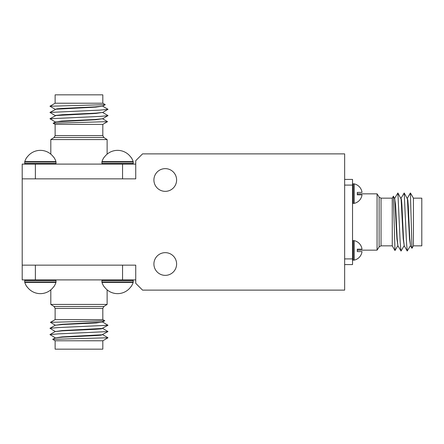 <?xml version="1.0" encoding="UTF-8"?>
<svg xmlns="http://www.w3.org/2000/svg" width="444" height="444" viewBox="0 0 444 444"><rect width="100%" height="100%" fill="white"/><g stroke="black" fill="none" stroke-linecap="round" stroke-linejoin="round"><path stroke-width="0.67" d="M153.907 179.992A11.355 11.355 0 0 0 165.257 191.347A11.355 11.355 0 0 0 176.612 179.992A11.355 11.355 0 0 0 165.257 168.637A11.355 11.355 0 0 0 153.907 179.992M153.907 264.008A11.355 11.355 0 0 0 165.257 275.363A11.355 11.355 0 0 0 176.612 264.008A11.355 11.355 0 0 0 165.257 252.653A11.355 11.355 0 0 0 153.907 264.008M344.649 290.121L344.649 153.879L142.552 153.879L135.736 160.689L135.736 178.854L22.2 178.854L22.2 265.146L135.736 265.146L135.736 283.311L142.552 290.121L344.649 290.121M55.128 103.219L55.128 94.838L102.814 94.838L102.814 103.219L55.128 103.219L49.939 106.233L55.195 109.274M49.939 106.233L105.261 104.667L102.814 103.219M54.068 137.512L50.81 139.571L107.126 139.571L103.868 137.512L54.068 137.512L55.128 135.592L102.814 135.592L102.814 124.381L55.128 124.381L53.141 123.232L55.938 121.834L95.826 119.736L102.814 118.698M102.753 118.864L107.526 121.656L53.141 123.199M105.261 104.667L102.747 106.122L95.116 106.876L62.937 108.369L57.032 108.808L55.128 109.435M102.814 106.083L95.826 107.115L55.938 109.218L49.956 112.432L55.195 115.579M102.753 106.249L107.986 109.274L102.747 112.432L95.976 113.137L62.321 114.713L55.123 115.507M102.814 112.388L95.826 113.425L55.938 115.529L49.956 118.737L55.195 121.889M102.753 112.554L107.986 115.584L102.747 118.737L94.8 119.508L61.644 121.062L55.128 122.05M122.555 178.854L135.736 178.854L135.736 164.097L122.555 164.097L122.555 178.854L35.381 178.854L35.381 164.097L122.555 164.097M107.981 109.396L99.523 110.134L49.956 112.432M107.981 115.706L99.523 116.439L49.956 118.737M35.381 164.097L22.2 164.097L22.2 178.854M102.814 340.781L102.814 349.162L55.128 349.162L55.128 340.781L102.814 340.781L107.997 337.767L102.747 334.726M107.997 337.767L52.681 339.333L55.128 340.781M103.868 306.488L107.126 304.429L50.81 304.429L54.068 306.488L103.868 306.488L102.814 308.408L55.128 308.408L55.128 319.619L102.814 319.619L104.795 320.768L101.998 322.166L62.11 324.264L55.128 325.302M55.189 325.136L50.416 322.344L104.795 320.801M52.681 339.333L55.195 337.878L62.826 337.124L94.999 335.631L100.91 335.192L102.814 334.565M55.128 337.917L62.11 336.885L101.998 334.782L107.986 331.568L102.747 328.421M55.167 331.585L61.96 330.863L95.621 329.287L101.249 328.843L102.814 328.255M55.128 331.613L62.11 330.575L101.998 328.471L107.986 325.263L102.747 322.111M55.189 331.446L49.956 328.294L55.195 325.263L63.137 324.492L96.293 322.938L102.814 321.95M122.555 265.146L35.381 265.146L35.381 279.903L122.555 279.903L122.555 265.146L135.736 265.146L135.736 279.903L122.555 279.903M55.189 337.751L49.956 334.604L58.419 333.866L107.986 331.568M49.956 328.294L58.419 327.561L107.986 325.263M35.381 279.903L22.2 279.903L22.2 265.146M413.42 198.157L421.8 198.157L421.8 245.843L413.42 245.843L413.42 198.157L410.406 192.974L407.364 198.224M410.406 192.974L411.971 248.29L413.42 245.843M379.121 197.097L377.067 193.845L377.067 250.155L379.121 246.903L379.121 197.097L381.041 198.157L381.041 245.843L392.257 245.843L392.257 198.157L393.401 196.176L394.799 198.968L396.903 238.861L397.941 245.843M397.774 245.782L394.982 250.555L393.434 196.176M411.971 248.29L410.517 245.776L409.757 238.145L408.269 205.966L407.825 200.061L407.198 198.157M410.556 245.843L409.518 238.861L407.414 198.968L404.207 192.985L401.054 198.224M404.223 245.804L403.496 239.005L401.92 205.35L401.481 199.722L400.893 198.157M404.251 245.843L403.213 238.861L401.11 198.968L397.902 192.985L394.749 198.224M404.084 245.782L401.054 251.015L397.902 245.776L397.125 237.834L395.576 204.673L394.583 198.157M410.389 245.782L407.237 251.01L406.504 242.552L404.207 192.985M400.932 251.01L400.194 242.552L397.902 192.985M344.649 258.902L352.542 258.902L352.542 264.58L344.649 264.58M344.649 179.42L352.542 179.42L352.542 258.902M352.542 185.098L344.649 185.098M55.966 282.412A16.4 16.4 0 0 1 53.752 286.83L53.607 286.83A16.278 16.278 0 0 1 27.123 286.83L26.979 286.83A16.4 16.4 0 0 1 24.764 282.412L55.966 282.412L56.033 280.597L55.345 279.903M56.033 281.984L24.698 281.984L24.698 280.597L56.033 280.597M101.97 282.412L101.904 281.984L133.239 281.984L133.172 282.412A16.4 16.4 0 0 1 130.958 286.83L130.814 286.83A16.278 16.278 0 0 1 104.329 286.83L104.185 286.83A16.4 16.4 0 0 1 101.97 282.412L133.172 282.412L133.239 280.597L132.551 279.903M101.904 281.984L101.904 280.597L133.239 280.597M377.067 250.155L357.309 250.155L357.309 251.604L357.309 249.162L362.004 249.162A9.957 9.957 0 0 0 354.168 240.642A0.955 0.955 0 0 0 353.973 240.62L353.019 240.62A0.477 0.477 0 0 0 352.542 241.098A0.477 0.477 0 0 1 353.019 240.62L353.019 260.151A0.477 0.477 0 0 1 352.542 259.673M377.067 193.845L357.309 193.845L357.309 192.396L362.004 192.396A9.957 9.957 0 0 0 354.168 183.872A0.955 0.955 0 0 0 353.973 183.849L353.019 183.849A0.477 0.477 0 0 0 352.542 184.327A0.477 0.477 0 0 1 353.019 183.849L353.019 203.38A0.477 0.477 0 0 1 352.542 202.902M357.309 251.604L362.004 251.604A9.957 9.957 0 0 1 354.168 260.129A0.955 0.955 0 0 1 353.973 260.151L353.973 240.62M354.168 260.129L354.168 240.642M357.309 192.396L357.309 194.838L362.004 194.838A9.957 9.957 0 0 1 354.168 203.358A0.955 0.955 0 0 1 353.973 203.38L353.973 183.849M354.168 203.358L354.168 183.872M24.698 163.403L56.033 163.403L55.966 161.588L24.764 161.588L24.698 163.403L25.391 164.097M55.966 161.588A16.4 16.4 0 0 0 53.752 157.17L53.607 157.17A16.278 16.278 0 0 0 27.123 157.17L26.979 157.17A16.4 16.4 0 0 0 24.764 161.588L24.698 162.016L56.033 162.016M101.97 161.588A16.4 16.4 0 0 1 104.185 157.17L104.329 157.17A16.278 16.278 0 0 1 130.814 157.17L130.958 157.17A16.4 16.4 0 0 1 133.172 161.588L133.239 162.016L133.172 161.588L101.97 161.588L101.904 163.403L102.597 164.097M101.904 162.016L133.239 162.016L133.239 163.403L101.904 163.403M107.126 139.571L107.126 154.151M55.128 124.381L55.128 135.592M50.81 139.571L50.81 154.151M103.868 137.512L102.814 135.592M102.814 124.381L107.526 121.656M50.81 304.429L50.81 289.849M55.195 331.574L49.956 334.604M102.814 319.619L102.814 308.408M107.126 304.429L107.126 289.849M54.068 306.488L55.128 308.408M55.128 319.619L50.411 322.344M404.207 245.776L407.237 251.01M392.257 198.157L381.041 198.157M379.121 246.903L381.041 245.843M392.257 245.843L394.982 250.555M24.698 280.597L25.391 279.903M101.904 280.597L102.597 279.903M353.973 260.151L353.019 260.151M353.973 203.38L353.019 203.38M56.033 163.403L55.345 164.097M133.239 163.403L132.551 164.097"/></g></svg>
